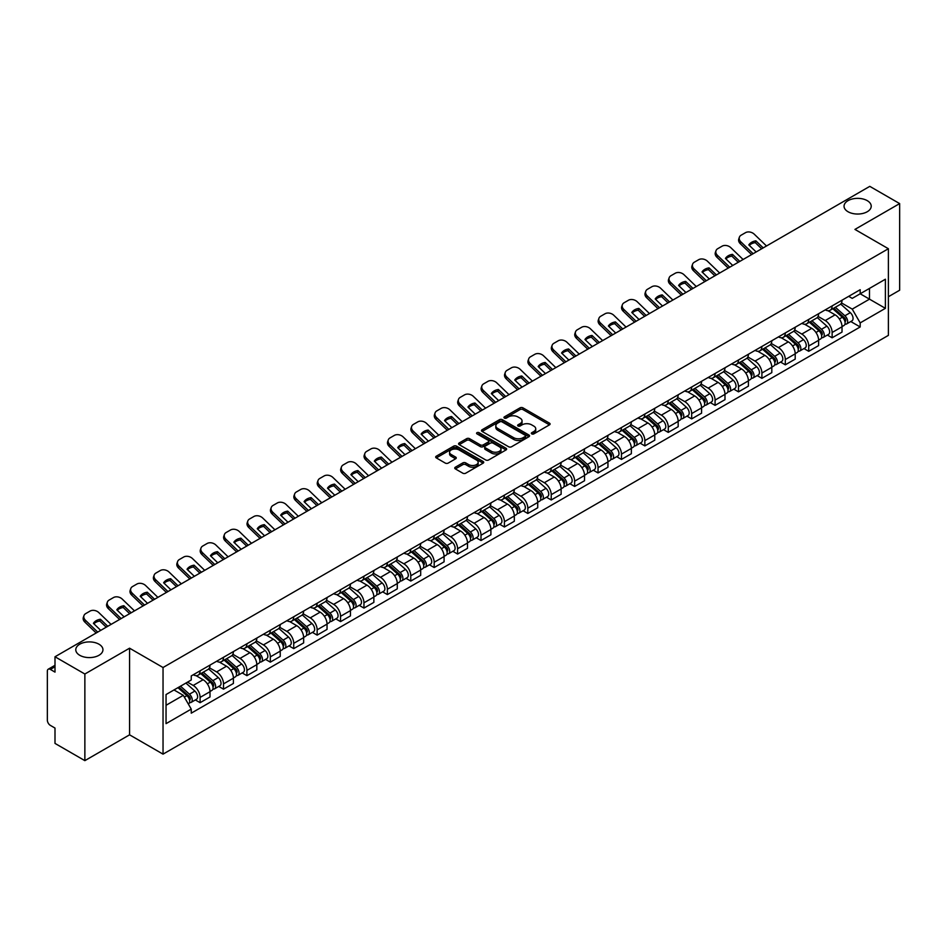 <?xml version="1.0" encoding="UTF-8"?>
<svg xmlns="http://www.w3.org/2000/svg" width="947" height="947" viewBox="0 0 947 947"><rect width="100%" height="100%" fill="white"/><g stroke="black" fill="none" stroke-linecap="round" stroke-linejoin="round"><path stroke-width="1.42" d="M531.764 433.892A1.456 0.84 0 0 0 533.824 433.892L549.473 424.86A2.083 1.207 0 0 0 550.089 424.007A2.083 1.207 0 0 0 549.473 423.155L522.957 407.849A2.083 1.207 0 0 0 520.021 407.849L504.372 416.881A1.456 0.84 0 0 0 503.946 417.473A1.456 0.84 0 0 0 504.372 418.077A1.456 0.84 0 0 0 506.432 418.077L508.456 416.905A6.665 3.847 0 0 1 517.879 416.905L520.092 418.183A6.665 3.847 0 0 1 522.046 420.906A6.665 3.847 0 0 1 520.092 423.617L518.068 424.789A1.456 0.84 0 0 0 517.642 425.392A1.456 0.84 0 0 0 518.068 425.984A1.456 0.84 0 0 0 520.128 425.984L522.152 424.812A6.665 3.847 0 0 1 531.575 424.812L533.788 426.091A6.665 3.847 0 0 1 535.742 428.813A6.665 3.847 0 0 1 533.788 431.536L531.764 432.696A1.456 0.84 0 0 0 531.338 433.3A1.456 0.84 0 0 0 531.764 433.892L531.764 432.696M98.973 644.209A13.578 7.836 0 0 0 84.165 642.504A13.578 7.836 0 0 0 75.784 649.749A13.578 7.836 0 0 0 79.761 655.3A13.578 7.836 0 0 0 94.558 656.993A13.578 7.836 0 0 0 102.951 649.749A13.578 7.836 0 0 0 98.973 644.209M867.239 200.646A13.578 7.836 0 0 0 852.442 198.953A13.578 7.836 0 0 0 844.049 206.197A13.578 7.836 0 0 0 848.027 211.737A13.578 7.836 0 0 0 862.835 213.442A13.578 7.836 0 0 0 871.216 206.197A13.578 7.836 0 0 0 867.239 200.646M455.353 467.202A2.083 1.207 0 0 0 454.749 468.055A2.083 1.207 0 0 0 455.353 468.907L462.799 473.192A2.083 1.207 0 0 0 465.746 473.192L483.124 463.166A2.083 1.207 0 0 0 483.728 462.314A2.083 1.207 0 0 0 483.124 461.461L456.608 446.155A2.083 1.207 0 0 0 453.66 446.155L436.283 456.194A2.083 1.207 0 0 0 435.679 457.046A2.083 1.207 0 0 0 436.283 457.886L445.268 463.083A2.083 1.207 0 0 0 448.215 463.083L455.649 458.786A2.083 1.207 0 0 0 456.265 457.934A2.083 1.207 0 0 0 455.649 457.081L451.198 454.513A5.575 3.22 0 0 1 449.565 452.24A5.575 3.22 0 0 1 453.009 449.269A5.575 3.22 0 0 1 459.082 449.967L476.53 460.041A5.575 3.22 0 0 1 478.164 462.314A5.575 3.22 0 0 1 474.719 465.285A5.575 3.22 0 0 1 468.647 464.586L465.746 462.905A2.083 1.207 0 0 0 462.799 462.905L455.353 467.202L455.353 468.907M163.038 667.517L129.573 648.198L84.863 674.015L54.997 656.768L869.784 186.358L899.65 203.593L854.94 229.411L888.393 248.73L163.038 667.517L163.038 754.143L888.393 335.368L888.393 248.73M508.598 446.747A2.083 1.207 0 0 0 511.546 446.747L528.923 436.721A2.083 1.207 0 0 0 529.539 435.869A2.083 1.207 0 0 0 528.923 435.016L502.419 419.71A2.083 1.207 0 0 0 499.471 419.71L482.094 429.749A2.083 1.207 0 0 0 481.478 430.601A2.083 1.207 0 0 0 482.094 431.441L508.598 446.747M477.596 434.211A1.456 0.84 0 0 1 479.075 434.413L479.075 432.684L506.029 448.239A2.083 1.207 0 0 1 506.633 449.091A2.083 1.207 0 0 1 506.029 449.943L488.64 459.97A2.083 1.207 0 0 1 485.704 459.97L459.188 444.664L459.188 442.971A2.083 1.207 0 0 0 458.573 443.823A2.083 1.207 0 0 0 459.188 444.664M459.188 442.971L466.622 438.674A2.083 1.207 0 0 1 469.57 438.674L480.318 444.877A2.083 1.207 0 0 0 483.266 444.877L488.202 442.036A2.083 1.207 0 0 0 488.818 441.184A2.083 1.207 0 0 0 488.202 440.331L477.004 433.868A1.456 0.84 0 0 1 476.578 433.276A1.456 0.84 0 0 1 477.477 432.495A1.456 0.84 0 0 1 479.075 432.684M84.863 674.015L84.863 760.642L54.997 743.407L54.997 728.065L50.357 725.378A4.25 2.45 -120 0 1 47.35 720.182L47.35 671.151A4.25 2.45 -120 0 1 48.226 669.209L54.997 665.303M888.393 296.731L899.65 290.232L899.65 203.593M84.863 760.642L129.573 734.825L163.038 754.143M54.997 656.768L54.997 672.11L50.357 669.422A4.25 2.45 -120 0 0 48.226 669.209M832.129 305.905A9.766 5.635 60 0 1 830.105 310.296L840.013 304.579A9.766 5.635 -120 0 0 842.025 300.187M818.066 316.416L825.228 320.548A9.766 5.635 60 0 1 832.129 332.504L842.025 326.786A9.766 5.635 -120 0 0 835.124 314.83L828.033 310.746M842.025 326.786L842.025 332.077L832.129 337.795L827.382 335.049M830.105 310.296A9.766 5.635 60 0 1 825.299 309.847M832.129 332.504L832.129 337.795M808.714 319.423A9.766 5.635 60 0 1 806.702 323.803L816.598 318.085A9.766 5.635 -120 0 0 818.622 313.706M803.967 348.567L808.714 351.301L818.622 345.584L818.622 340.304A9.766 5.635 -120 0 0 811.721 328.349L804.63 324.253M806.702 323.803A9.766 5.635 60 0 1 801.896 323.365M794.663 329.935L801.813 334.066A9.766 5.635 60 0 1 808.714 346.022L808.714 351.301M785.312 332.942A9.766 5.635 60 0 1 783.287 337.321L793.195 331.604A9.766 5.635 -120 0 0 795.208 327.224M780.565 362.074L785.312 364.82L795.208 359.102L795.208 353.823A9.766 5.635 -120 0 0 788.306 341.867L781.228 337.771M783.287 337.321A9.766 5.635 60 0 1 778.481 336.883M771.249 343.453L778.41 347.585A9.766 5.635 60 0 1 785.312 359.54L785.312 364.82M761.897 346.448A9.766 5.635 60 0 1 759.885 350.84L769.781 345.122A9.766 5.635 -120 0 0 771.805 340.731M757.15 375.592L761.897 378.338L771.805 372.621L771.805 367.329A9.766 5.635 -120 0 0 764.904 355.374L757.813 351.29M759.885 350.84A9.766 5.635 60 0 1 755.079 350.39M747.846 356.96L754.996 361.091A9.766 5.635 60 0 1 761.897 373.047L761.897 378.338M738.494 359.967A9.766 5.635 60 0 1 736.47 364.346L746.378 358.629A9.766 5.635 -120 0 0 748.402 354.249M733.747 389.11L738.494 391.845L748.402 386.127L748.402 380.848A9.766 5.635 -120 0 0 741.489 368.892L734.41 364.796M736.47 364.346A9.766 5.635 60 0 1 731.664 363.908M724.443 370.478L731.593 374.61A9.766 5.635 60 0 1 738.494 386.565L738.494 391.845M715.08 373.485A9.766 5.635 60 0 1 713.067 377.865L722.963 372.147A9.766 5.635 -120 0 0 724.988 367.767M710.333 402.617L715.08 405.363L724.988 399.646L724.988 394.366A9.766 5.635 -120 0 0 718.086 382.41L710.996 378.315M713.067 377.865A9.766 5.635 60 0 1 708.261 377.427M701.029 383.997L708.178 388.128A9.766 5.635 60 0 1 715.08 400.084L715.08 405.363M691.677 387.003A9.766 5.635 60 0 1 689.653 391.383L699.561 385.666A9.766 5.635 -120 0 0 701.585 381.286M686.93 416.135L691.677 418.882L701.585 413.164L701.585 407.873A9.766 5.635 -120 0 0 694.684 395.917L687.593 391.833M689.653 391.383A9.766 5.635 60 0 1 684.847 390.933M677.626 397.503L684.776 401.635A9.766 5.635 60 0 1 691.677 413.59L691.677 418.882M668.262 400.51A9.766 5.635 60 0 1 666.25 404.89L676.146 399.172A9.766 5.635 -120 0 0 678.17 394.792M663.516 429.654L668.274 432.388L678.17 426.671L678.17 421.391A9.766 5.635 -120 0 0 671.269 409.435L664.178 405.34M666.25 404.89A9.766 5.635 60 0 1 661.444 404.452M654.211 411.022L661.361 415.153A9.766 5.635 60 0 1 668.274 427.109L668.274 432.388M644.86 414.028A9.766 5.635 60 0 1 642.835 418.408L652.743 412.691A9.766 5.635 -120 0 0 654.768 408.311M640.113 443.172L644.86 445.907L654.768 440.189L654.768 434.91A9.766 5.635 -120 0 0 647.866 422.954L640.776 418.858M642.835 418.408A9.766 5.635 60 0 1 638.029 417.97M630.809 424.54L637.958 428.671A9.766 5.635 60 0 1 644.86 440.627L644.86 445.907M621.457 427.547A9.766 5.635 60 0 1 619.433 431.927L629.329 426.209A9.766 5.635 -120 0 0 631.353 421.829M616.698 456.679L621.457 459.425L631.353 453.708L631.353 448.416A9.766 5.635 -120 0 0 624.452 436.46L617.361 432.377M619.433 431.927A9.766 5.635 60 0 1 614.627 431.489M607.394 438.059L614.544 442.178A9.766 5.635 60 0 1 621.457 454.134L621.457 459.425M598.042 441.053A9.766 5.635 60 0 1 596.018 445.433L605.926 439.716A9.766 5.635 -120 0 0 607.95 435.336M593.296 470.197L598.042 472.932L607.95 467.214L607.95 461.935A9.766 5.635 -120 0 0 601.049 449.979L593.958 445.883M596.018 445.433A9.766 5.635 60 0 1 591.212 444.995M583.991 451.565L591.141 455.696A9.766 5.635 60 0 1 598.042 467.652L598.042 472.932M574.64 454.572A9.766 5.635 60 0 1 572.615 458.952L582.512 453.234A9.766 5.635 -120 0 0 584.536 448.854M569.893 483.716L574.64 486.45L584.536 480.733L584.536 475.453A9.766 5.635 -120 0 0 577.634 463.497L570.544 459.402M572.615 458.952A9.766 5.635 60 0 1 567.809 458.514M560.577 465.084L567.738 469.215A9.766 5.635 60 0 1 574.64 481.171L574.64 486.45M551.225 468.09A9.766 5.635 60 0 1 549.201 472.47L559.109 466.753A9.766 5.635 -120 0 0 561.133 462.373M546.478 497.222L551.225 499.969L561.133 494.251L561.133 488.96A9.766 5.635 -120 0 0 554.232 477.004L547.141 472.92M549.201 472.47A9.766 5.635 60 0 1 544.395 472.032M537.174 478.602L544.324 482.721A9.766 5.635 60 0 1 551.225 494.677L551.225 499.969M527.822 481.597A9.766 5.635 60 0 1 525.798 485.977L535.706 480.259A9.766 5.635 -120 0 0 537.718 475.879M523.075 510.741L527.822 513.475L537.718 507.758L537.718 502.478A9.766 5.635 -120 0 0 530.817 490.522L523.727 486.427M525.798 485.977A9.766 5.635 60 0 1 520.992 485.539M513.759 492.109L520.921 496.24A9.766 5.635 60 0 1 527.822 508.196L527.822 513.475M504.408 495.115A9.766 5.635 60 0 1 502.384 499.495L512.291 493.778A9.766 5.635 -120 0 0 514.316 489.398M499.661 524.259L504.408 526.994L514.316 521.276L514.316 515.997A9.766 5.635 -120 0 0 507.414 504.041L500.324 499.945M502.384 499.495A9.766 5.635 60 0 1 497.589 499.057M490.357 505.627L497.506 509.758A9.766 5.635 60 0 1 504.408 521.714L504.408 526.994M481.005 508.634A9.766 5.635 60 0 1 478.981 513.014L488.889 507.296A9.766 5.635 -120 0 0 490.901 502.916M476.258 537.766L481.005 540.512L490.901 534.795L490.901 529.503A9.766 5.635 -120 0 0 484 517.547L476.921 513.463M478.981 513.014A9.766 5.635 60 0 1 474.175 512.576M466.942 519.145L474.104 523.265A9.766 5.635 60 0 1 481.005 535.221L481.005 540.512M457.59 522.14A9.766 5.635 60 0 1 455.578 526.52L465.474 520.803A9.766 5.635 -120 0 0 467.498 516.423M452.844 551.284L457.59 554.031L467.498 548.313L467.498 543.022A9.766 5.635 -120 0 0 460.597 531.066L453.506 526.97M455.578 526.52A9.766 5.635 60 0 1 450.772 526.082M443.539 532.652L450.689 536.783A9.766 5.635 60 0 1 457.59 548.739L457.59 554.031M434.188 535.659A9.766 5.635 60 0 1 432.163 540.039L442.071 534.321A9.766 5.635 -120 0 0 444.084 529.941M429.441 564.803L434.188 567.537L444.084 561.82L444.084 556.54A9.766 5.635 -120 0 0 437.183 544.584L430.104 540.488M432.163 540.039A9.766 5.635 60 0 1 427.357 539.601M420.137 546.17L427.286 550.302A9.766 5.635 60 0 1 434.188 562.258L434.188 567.537M410.773 549.177A9.766 5.635 60 0 1 408.761 553.557L418.657 547.84A9.766 5.635 -120 0 0 420.681 543.46M406.026 578.309L410.773 581.056L420.681 575.338L420.681 570.047A9.766 5.635 -120 0 0 413.78 558.091L406.689 554.007M408.761 553.557A9.766 5.635 60 0 1 403.955 553.119M396.722 559.689L403.872 563.808A9.766 5.635 60 0 1 410.773 575.764L410.773 581.056M387.37 562.684A9.766 5.635 60 0 1 385.346 567.075L395.254 561.346A9.766 5.635 -120 0 0 397.278 556.966M382.624 591.828L387.37 594.574L397.278 588.856L397.278 583.565A9.766 5.635 -120 0 0 390.365 571.609L383.286 567.513M385.346 567.075A9.766 5.635 60 0 1 380.54 566.626M373.319 573.195L380.469 577.327A9.766 5.635 60 0 1 387.37 589.283L387.37 594.574M363.956 576.202A9.766 5.635 60 0 1 361.943 580.582L371.84 574.865A9.766 5.635 -120 0 0 373.864 570.485M359.209 605.346L363.956 608.081L373.864 602.363L373.864 597.083A9.766 5.635 -120 0 0 366.963 585.128L359.872 581.032M361.943 580.582A9.766 5.635 60 0 1 357.137 580.144M349.905 586.714L357.055 590.845A9.766 5.635 60 0 1 363.956 602.801L363.956 608.081M340.553 589.721A9.766 5.635 60 0 1 338.529 594.1L348.437 588.383A9.766 5.635 -120 0 0 350.461 584.003M335.806 618.853L340.553 621.599L350.461 615.881L350.461 610.59A9.766 5.635 -120 0 0 343.56 598.646L336.469 594.55M338.529 594.1A9.766 5.635 60 0 1 333.723 593.662M326.502 600.232L333.652 604.364A9.766 5.635 60 0 1 340.553 616.308L340.553 621.599M317.15 603.227A9.766 5.635 60 0 1 315.126 607.619L325.022 601.901A9.766 5.635 -120 0 0 327.046 597.51M312.392 632.371L317.15 635.117L327.046 629.4L327.046 624.109A9.766 5.635 -120 0 0 320.145 612.153L313.055 608.057M315.126 607.619A9.766 5.635 60 0 1 310.32 607.169M303.087 613.739L310.237 617.87A9.766 5.635 60 0 1 317.15 629.826L317.15 635.117M293.736 616.746A9.766 5.635 60 0 1 291.712 621.125L301.62 615.408A9.766 5.635 -120 0 0 303.644 611.028M288.989 645.89L293.736 648.624L303.644 642.906L303.644 637.627A9.766 5.635 -120 0 0 296.742 625.671L289.652 621.575M291.712 621.125A9.766 5.635 60 0 1 286.905 620.687M279.685 627.257L286.834 631.389A9.766 5.635 60 0 1 293.736 643.344L293.736 648.624M270.333 630.264A9.766 5.635 60 0 1 268.309 634.644L278.205 628.926A9.766 5.635 -120 0 0 280.229 624.547M265.574 659.396L270.333 662.142L280.229 656.425L280.229 651.145A9.766 5.635 -120 0 0 273.328 639.189L266.237 635.094M268.309 634.644A9.766 5.635 60 0 1 263.503 634.206M256.27 640.776L263.432 644.907A9.766 5.635 60 0 1 270.333 656.863L270.333 662.142M246.918 643.771A9.766 5.635 60 0 1 244.894 648.162L254.802 642.445A9.766 5.635 -120 0 0 256.826 638.053M242.172 672.915L246.918 675.661L256.826 669.943L256.826 664.652A9.766 5.635 -120 0 0 249.925 652.696L242.834 648.612M244.894 648.162A9.766 5.635 60 0 1 240.088 647.712M232.867 654.282L240.017 658.414A9.766 5.635 60 0 1 246.918 670.369L246.918 675.661M223.516 657.289A9.766 5.635 60 0 1 221.491 661.669L231.399 655.951A9.766 5.635 -120 0 0 233.412 651.572M218.769 686.433L223.516 689.167L233.412 683.45L233.412 678.17A9.766 5.635 -120 0 0 226.511 666.215L219.42 662.119M221.491 661.669A9.766 5.635 60 0 1 216.685 661.231M209.453 667.801L216.614 671.932A9.766 5.635 60 0 1 223.516 683.888L223.516 689.167M200.101 670.807A9.766 5.635 60 0 1 198.077 675.187L207.985 669.47A9.766 5.635 -120 0 0 210.009 665.09M195.354 699.94L200.101 702.686L210.009 696.968L210.009 691.689A9.766 5.635 -120 0 0 203.108 679.733L196.017 675.637M198.077 675.187A9.766 5.635 60 0 1 193.271 674.749M187.494 682.148L193.2 685.45A9.766 5.635 60 0 1 200.101 697.406L200.101 702.686M848.701 296.34L852.229 298.376L885.398 279.223L869.488 288.409L869.488 299.157L852.229 309.113L841.481 302.91M166.045 705.29L183.304 695.323L191.247 709.102L166.045 723.65L166.045 694.542L191.247 679.993L191.247 675.921L860.184 289.711L860.184 293.783L885.398 308.331L860.184 322.891L852.229 309.113M885.398 279.223L885.398 308.331M191.247 709.102L191.247 713.174L860.184 326.964L860.184 322.891M129.573 648.198L129.573 734.825M183.304 695.323L173.999 689.949M850.785 321.53L860.184 326.964M532.344 434.093L533.788 433.264A6.665 3.847 0 0 0 535.742 430.542L535.742 428.813M522.046 420.906L522.046 422.634A6.665 3.847 0 0 1 520.092 425.357L518.648 426.186M549.449 424.872L522.957 409.578A2.083 1.207 0 0 0 520.021 409.578L504.952 418.278M528.923 435.016L528.923 436.721L502.419 421.439A2.083 1.207 0 0 0 499.471 421.439L482.118 431.465M525.242 436.46A1.456 0.84 0 0 0 525.668 435.869A1.456 0.84 0 0 0 525.242 435.277L501.969 421.841A1.456 0.84 0 0 0 499.909 421.841L497.779 423.072A6.665 3.847 0 0 0 495.826 425.795A6.665 3.847 0 0 0 497.779 428.518L513.688 437.692A6.665 3.847 0 0 0 523.111 437.692L525.242 436.46L525.242 438.201A1.456 0.84 0 0 0 525.668 437.597L525.668 435.869M495.826 425.795L495.826 427.523A6.665 3.847 0 0 0 497.779 430.246L497.779 428.518M525.242 438.201L523.111 439.432A6.665 3.847 0 0 1 513.688 439.432L497.779 430.246M459.212 444.688L466.622 440.402L466.622 438.674M488.818 441.184L488.818 442.912A2.083 1.207 0 0 1 488.202 443.764L483.266 446.617A2.083 1.207 0 0 1 480.318 446.617L469.57 440.402A2.083 1.207 0 0 0 466.622 440.402M479.075 434.413L505.994 449.955M491.481 451.328A5.575 3.22 0 0 0 497.554 452.015A5.575 3.22 0 0 0 500.987 449.044A5.575 3.22 0 0 0 499.365 446.771L493.209 443.22A2.083 1.207 0 0 0 490.262 443.22L485.326 446.073A2.083 1.207 0 0 0 484.722 446.925A2.083 1.207 0 0 0 485.326 447.777L491.481 451.328L491.481 453.057A5.575 3.22 0 0 0 497.554 453.755A5.575 3.22 0 0 0 500.987 450.784L500.987 449.044M484.722 446.925L484.722 448.653A2.083 1.207 0 0 0 485.326 449.505L485.326 447.777M491.481 453.057L485.326 449.505M478.164 462.314L478.164 464.042A5.575 3.22 0 0 1 474.719 467.013A5.575 3.22 0 0 1 468.647 466.326L465.746 464.646A2.083 1.207 0 0 0 462.799 464.646L455.389 468.919M449.565 452.24L449.565 453.968A5.575 3.22 0 0 0 451.198 456.241L451.198 454.513M455.625 458.798L451.198 456.241M483.088 463.178L456.608 447.884A2.083 1.207 0 0 0 453.66 447.884L436.307 457.91M832.804 308.734L842.345 317.245A5.303 3.066 60 0 1 844.002 325.448L842.025 326.597M833.052 308.959L837.55 311.551M833.762 308.177L844.381 317.647A2.545 1.468 60 0 1 845.174 321.589A2.545 1.468 60 0 1 844.949 321.684M835.349 307.266L844.89 315.777A5.303 3.066 60 0 1 846.559 323.981A5.303 3.066 60 0 1 844.961 324.146M840.676 304.07L850.299 312.652A5.303 3.066 60 0 1 851.957 320.855L846.559 323.981M756.156 251.961L748.828 244.918A13.151 9.612 -160.8 0 1 755.884 240.846L755.268 242.621L761.66 248.777M763.211 247.889L755.884 240.846M749.302 245.368A13.151 9.612 -160.8 0 1 755.268 242.621M751.61 254.589L740.282 243.675A6.369 4.652 -160.8 0 1 738.778 238.987L739.394 237.212A6.369 4.652 19.2 0 0 740.909 241.899L740.282 243.675M766.502 245.983L754.262 234.193A6.369 4.652 19.2 0 0 745.49 232.678L741.134 235.187A6.369 4.652 19.2 0 0 739.394 237.212M753.149 253.701L740.909 241.899M809.389 322.252L818.93 330.763A5.303 3.066 60 0 1 820.599 338.967L818.622 340.103M809.649 322.477L814.136 325.07M810.36 321.696L820.966 331.166A2.545 1.468 60 0 1 821.771 335.096A2.545 1.468 60 0 1 821.534 335.191M811.946 320.773L821.487 329.284A5.303 3.066 60 0 1 823.144 337.487A5.303 3.066 60 0 1 821.546 337.665M817.261 317.588L826.885 326.17A5.303 3.066 60 0 1 828.554 334.374L823.144 337.487M785.986 335.759L795.527 344.27A5.303 3.066 60 0 1 797.196 352.473L795.208 353.622M786.235 335.984L790.733 338.576M786.945 335.202L797.563 344.684A2.545 1.468 60 0 1 798.357 348.614A2.545 1.468 60 0 1 798.132 348.709M788.543 334.291L798.072 342.802A5.303 3.066 60 0 1 799.742 351.006A5.303 3.066 60 0 1 798.143 351.171M793.858 331.095L803.482 339.677A5.303 3.066 60 0 1 805.139 347.892L799.742 351.006M732.741 265.48L725.426 258.424A13.151 9.612 -160.8 0 1 732.481 254.352L731.865 256.14L738.258 262.295M739.796 261.408L732.481 254.352M725.887 258.874A13.151 9.612 -160.8 0 1 731.865 256.14M728.207 268.096L716.879 257.193A6.369 4.652 -160.8 0 1 715.364 252.506L715.991 250.718A6.369 4.652 19.2 0 0 717.495 255.418L716.879 257.193M743.099 259.502L730.847 247.7A6.369 4.652 19.2 0 0 722.076 246.184L717.731 248.694A6.369 4.652 19.2 0 0 715.991 250.718M729.746 267.208L717.495 255.418M709.339 278.998L702.023 271.943A13.151 9.612 -160.8 0 1 709.066 267.871L708.451 269.646L714.843 275.814M716.394 274.926L709.066 267.871M702.485 272.393A13.151 9.612 -160.8 0 1 708.451 269.646M704.793 281.614L693.464 270.7A6.369 4.652 -160.8 0 1 691.961 266.012L692.577 264.237A6.369 4.652 19.2 0 0 694.092 268.924L693.464 270.7M719.684 273.02L707.445 261.218A6.369 4.652 19.2 0 0 698.673 259.703L694.317 262.212A6.369 4.652 19.2 0 0 692.577 264.237M706.332 280.726L694.092 268.924M762.584 349.277L772.113 357.788A5.303 3.066 60 0 1 773.782 365.992L771.805 367.14M762.832 349.502L767.319 352.095M763.542 348.721L774.149 358.191A2.545 1.468 60 0 1 774.954 362.133A2.545 1.468 60 0 1 774.717 362.228M765.129 347.809L774.67 356.321A5.303 3.066 60 0 1 776.339 364.524A5.303 3.066 60 0 1 774.729 364.69M770.444 344.613L780.068 353.195A5.303 3.066 60 0 1 781.737 361.399L776.339 364.524M739.169 362.796L748.71 371.307A5.303 3.066 60 0 1 750.379 379.51L748.39 380.647M739.418 363.021L743.916 365.613M740.128 362.239L750.746 371.709A2.545 1.468 60 0 1 751.551 375.651A2.545 1.468 60 0 1 751.314 375.734M741.726 361.316L751.255 369.827A5.303 3.066 60 0 1 752.924 378.031A5.303 3.066 60 0 1 751.326 378.208M747.041 358.132L756.665 366.714A5.303 3.066 60 0 1 758.322 374.917L752.924 378.031M715.766 376.302L725.295 384.813A5.303 3.066 60 0 1 726.965 393.017L724.988 394.165M716.015 376.527L720.501 379.12M716.725 375.746L727.343 385.228A2.545 1.468 60 0 1 728.136 389.158A2.545 1.468 60 0 1 727.9 389.253M718.311 374.834L727.852 383.346A5.303 3.066 60 0 1 729.521 391.549A5.303 3.066 60 0 1 727.912 391.715M723.626 371.638L733.25 380.232A5.303 3.066 60 0 1 734.919 388.436L729.521 391.549M685.924 292.505L678.608 285.461A13.151 9.612 -160.8 0 1 685.664 281.389L685.048 283.165L691.44 289.332M692.979 288.433L685.664 281.389M679.082 285.911A13.151 9.612 -160.8 0 1 685.048 283.165M681.39 295.133L670.062 284.218A6.369 4.652 -160.8 0 1 668.546 279.531L669.174 277.755A6.369 4.652 19.2 0 0 670.677 282.443L670.062 284.218M696.282 286.527L684.03 274.737A6.369 4.652 19.2 0 0 675.27 273.221L670.914 275.731A6.369 4.652 19.2 0 0 669.174 277.755M682.929 294.245L670.677 282.443M662.521 306.023L655.206 298.968A13.151 9.612 -160.8 0 1 662.249 294.896L661.633 296.683L668.026 302.839M669.576 301.951L662.249 294.896M655.667 299.418A13.151 9.612 -160.8 0 1 661.633 296.683M657.976 308.651L646.659 297.737A6.369 4.652 -160.8 0 1 645.144 293.049L645.759 291.262A6.369 4.652 19.2 0 0 647.274 295.961L646.659 297.737M672.879 300.045L660.627 288.243A6.369 4.652 19.2 0 0 651.856 286.728L647.499 289.249A6.369 4.652 19.2 0 0 645.759 291.262M659.514 307.751L647.274 295.961M639.107 319.541L631.791 312.486A13.151 9.612 -160.8 0 1 638.846 308.414L638.231 310.19L644.623 316.357M646.162 315.469L638.846 308.414M632.265 312.936A13.151 9.612 -160.8 0 1 638.231 310.19M634.573 322.158L623.244 311.255A6.369 4.652 -160.8 0 1 621.729 306.556L622.357 304.78A6.369 4.652 19.2 0 0 623.86 309.468L623.244 311.255M649.464 313.564L637.224 301.762A6.369 4.652 19.2 0 0 628.453 300.246L624.097 302.756A6.369 4.652 19.2 0 0 622.357 304.78M636.112 321.27L623.86 309.468M615.704 333.048L608.388 326.005A13.151 9.612 -160.8 0 1 615.432 321.933L614.816 323.708L621.22 329.876M622.759 328.976L615.432 321.933M608.85 326.455A13.151 9.612 -160.8 0 1 614.816 323.708M611.158 335.676L599.842 324.762A6.369 4.652 -160.8 0 1 598.326 320.074L598.942 318.299A6.369 4.652 19.2 0 0 600.457 322.986L599.842 324.762M626.062 327.07L613.81 315.28A6.369 4.652 19.2 0 0 605.038 313.765L600.694 316.274A6.369 4.652 19.2 0 0 598.942 318.299M612.697 334.788L600.457 322.986M592.301 346.566L584.974 339.511A13.151 9.612 -160.8 0 1 592.029 335.439L591.413 337.227L597.806 343.382M599.344 342.494L592.029 335.439M585.447 339.961A13.151 9.612 -160.8 0 1 591.413 337.227M587.756 349.194L576.427 338.28A6.369 4.652 -160.8 0 1 574.912 333.593L575.539 331.805A6.369 4.652 19.2 0 0 577.043 336.505L576.427 338.28M602.647 340.589L590.407 328.787A6.369 4.652 19.2 0 0 581.636 327.271L577.279 329.793A6.369 4.652 19.2 0 0 575.539 331.805M589.294 348.295L577.043 336.505M568.887 360.085L561.571 353.03A13.151 9.612 -160.8 0 1 568.626 348.958L567.999 350.733L574.403 356.901M575.942 356.013L568.626 348.958M562.033 353.48A13.151 9.612 -160.8 0 1 567.999 350.733M564.341 362.701L553.024 351.799A6.369 4.652 -160.8 0 1 551.509 347.099L552.125 345.324A6.369 4.652 19.2 0 0 553.64 350.011L553.024 351.799M579.244 354.107L566.993 342.305A6.369 4.652 19.2 0 0 558.221 340.79L553.877 343.299A6.369 4.652 19.2 0 0 552.125 345.324M565.892 361.813L553.64 350.011M545.484 373.592L538.156 366.548A13.151 9.612 -160.8 0 1 545.212 362.476L544.596 364.252L550.988 370.419M552.527 369.519L545.212 362.476M538.63 366.998A13.151 9.612 -160.8 0 1 544.596 364.252M540.938 376.219L529.61 365.305A6.369 4.652 -160.8 0 1 528.106 360.618L528.722 358.842A6.369 4.652 19.2 0 0 530.225 363.53L529.61 365.305M555.83 367.614L543.59 355.823A6.369 4.652 19.2 0 0 534.818 354.308L530.462 356.818A6.369 4.652 19.2 0 0 528.722 358.842M542.477 375.332L530.225 363.53M522.069 387.11L514.754 380.055A13.151 9.612 -160.8 0 1 521.809 375.983L521.181 377.77L527.586 383.926M529.124 383.038L521.809 375.983M515.215 380.505A13.151 9.612 -160.8 0 1 521.181 377.77M517.524 389.738L506.207 378.824A6.369 4.652 -160.8 0 1 504.692 374.136L505.307 372.349A6.369 4.652 19.2 0 0 506.823 377.048L506.207 378.824M532.427 381.132L520.175 369.33A6.369 4.652 19.2 0 0 511.404 367.815L507.059 370.336A6.369 4.652 19.2 0 0 505.307 372.349M519.074 388.838L506.823 377.048M498.667 400.628L491.339 393.573A13.151 9.612 -160.8 0 1 498.394 389.501L497.779 391.277L504.171 397.444M505.71 396.556L498.394 389.501M491.813 394.023A13.151 9.612 -160.8 0 1 497.779 391.277M494.121 403.244L482.792 392.342A6.369 4.652 -160.8 0 1 481.289 387.643L481.905 385.867A6.369 4.652 19.2 0 0 483.42 390.555L482.792 392.342M509.013 394.65L496.773 382.848A6.369 4.652 19.2 0 0 488.001 381.333L483.645 383.843A6.369 4.652 19.2 0 0 481.905 385.867M495.66 402.357L483.42 390.555M475.252 414.135L467.936 407.092A13.151 9.612 -160.8 0 1 474.992 403.02L474.364 404.795L480.768 410.962M482.307 410.063L474.992 403.02M468.398 407.541A13.151 9.612 -160.8 0 1 474.364 404.795M470.706 416.763L459.39 405.849A6.369 4.652 -160.8 0 1 457.875 401.161L458.49 399.385A6.369 4.652 19.2 0 0 460.005 404.073L459.39 405.849M485.61 408.157L473.358 396.367A6.369 4.652 19.2 0 0 464.586 394.852L460.242 397.361A6.369 4.652 19.2 0 0 458.49 399.385M472.257 415.875L460.005 404.073M451.849 427.653L444.522 420.598A13.151 9.612 -160.8 0 1 451.577 416.526L450.961 418.314L457.354 424.469M458.904 423.581L451.577 416.526M444.995 421.048A13.151 9.612 -160.8 0 1 450.961 418.314M447.304 430.281L435.975 419.367A6.369 4.652 -160.8 0 1 434.472 414.679L435.087 412.892A6.369 4.652 19.2 0 0 436.603 417.591L435.975 419.367M462.195 421.675L449.955 409.873A6.369 4.652 19.2 0 0 441.184 408.358L436.827 410.88A6.369 4.652 19.2 0 0 435.087 412.892M448.842 429.382L436.603 417.591M428.435 441.172L421.119 434.117A13.151 9.612 -160.8 0 1 428.174 430.045L427.547 431.82L433.951 437.988M435.49 437.1L428.174 430.045M421.581 434.566A13.151 9.612 -160.8 0 1 427.547 431.82M423.901 443.788L412.572 432.886A6.369 4.652 -160.8 0 1 411.057 428.186L411.673 426.41A6.369 4.652 19.2 0 0 413.188 431.098L412.572 432.886M438.792 435.194L426.541 423.392A6.369 4.652 19.2 0 0 417.769 421.877L413.425 424.386A6.369 4.652 19.2 0 0 411.673 426.41M425.44 442.9L413.188 431.098M405.032 454.678L397.704 447.635A13.151 9.612 -160.8 0 1 404.76 443.563L404.144 445.339L410.536 451.506M412.087 450.606L404.76 443.563M398.178 448.085A13.151 9.612 -160.8 0 1 404.144 445.339M400.486 457.306L389.158 446.392A6.369 4.652 -160.8 0 1 387.654 441.704L388.27 439.929A6.369 4.652 19.2 0 0 389.785 444.617L389.158 446.392M415.378 448.7L403.138 436.91A6.369 4.652 19.2 0 0 394.366 435.395L390.01 437.905A6.369 4.652 19.2 0 0 388.27 439.929M402.025 456.418L389.785 444.617M381.617 468.197L374.302 461.142A13.151 9.612 -160.8 0 1 381.357 457.07L380.741 458.857L387.134 465.013M388.672 464.125L381.357 457.07M374.775 461.591A13.151 9.612 -160.8 0 1 380.741 458.857M377.084 470.825L365.755 459.911A6.369 4.652 -160.8 0 1 364.24 455.223L364.867 453.447A6.369 4.652 19.2 0 0 366.371 458.135L365.755 459.911M391.975 462.219L379.723 450.417A6.369 4.652 19.2 0 0 370.952 448.902L366.607 451.423A6.369 4.652 19.2 0 0 364.867 453.447M378.622 469.925L366.371 458.135M358.215 481.715L350.899 474.66A13.151 9.612 -160.8 0 1 357.942 470.588L357.327 472.364L363.719 478.531M365.27 477.643L357.942 470.588M351.361 475.11A13.151 9.612 -160.8 0 1 357.327 472.364M353.669 484.331L342.352 473.429A6.369 4.652 -160.8 0 1 340.837 468.729L341.453 466.954A6.369 4.652 19.2 0 0 342.968 471.642L342.352 473.429M368.572 475.737L356.321 463.935A6.369 4.652 19.2 0 0 347.549 462.42L343.193 464.93A6.369 4.652 19.2 0 0 341.453 466.954M355.208 483.444L342.968 471.642M334.8 495.222L327.484 488.178A13.151 9.612 -160.8 0 1 334.54 484.106L333.924 485.882L340.316 492.049M341.855 491.162L334.54 484.106M327.958 488.628A13.151 9.612 -160.8 0 1 333.924 485.882M330.266 497.85L318.938 486.936A6.369 4.652 -160.8 0 1 317.423 482.248L318.05 480.472A6.369 4.652 19.2 0 0 319.553 485.16L318.938 486.936M345.158 489.256L332.906 477.454A6.369 4.652 19.2 0 0 324.146 475.939L319.79 478.448A6.369 4.652 19.2 0 0 318.05 480.472M331.805 496.962L319.553 485.16M311.397 508.74L304.082 501.685A13.151 9.612 -160.8 0 1 311.125 497.613L310.509 499.4L316.902 505.556M318.452 504.668L311.125 497.613M304.543 502.135A13.151 9.612 -160.8 0 1 310.509 499.4M306.852 511.368L295.535 500.454A6.369 4.652 -160.8 0 1 294.02 495.766L294.635 493.991A6.369 4.652 19.2 0 0 296.151 498.678L295.535 500.454M321.755 502.762L309.503 490.96A6.369 4.652 19.2 0 0 300.732 489.445L296.375 491.967A6.369 4.652 19.2 0 0 294.635 493.991M308.391 510.48L296.151 498.678M287.983 522.259L280.667 515.204A13.151 9.612 -160.8 0 1 287.722 511.131L287.107 512.907L293.499 519.074M295.038 518.187L287.722 511.131M281.141 515.653A13.151 9.612 -160.8 0 1 287.107 512.907M283.449 524.875L272.12 513.972A6.369 4.652 -160.8 0 1 270.605 509.285L271.233 507.497A6.369 4.652 19.2 0 0 272.736 512.185L272.12 513.972M298.341 516.281L286.101 504.479A6.369 4.652 19.2 0 0 277.329 502.964L272.973 505.473A6.369 4.652 19.2 0 0 271.233 507.497M284.988 523.987L272.736 512.185M264.58 535.777L257.264 528.722A13.151 9.612 -160.8 0 1 264.308 524.65L263.692 526.425L270.096 532.593M271.635 531.705L264.308 524.65M257.726 529.172A13.151 9.612 -160.8 0 1 263.692 526.425M260.034 538.393L248.718 527.479A6.369 4.652 -160.8 0 1 247.203 522.791L247.818 521.016A6.369 4.652 19.2 0 0 249.333 525.703L248.718 527.479M274.938 529.799L262.686 517.997A6.369 4.652 19.2 0 0 253.914 516.482L249.57 518.992A6.369 4.652 19.2 0 0 247.818 521.016M261.573 537.505L249.333 525.703M692.352 389.821L701.893 398.332A5.303 3.066 60 0 1 703.562 406.535L701.573 407.683M692.612 390.046L697.099 392.638M693.311 389.264L703.929 398.734A2.545 1.468 60 0 1 704.734 402.676A2.545 1.468 60 0 1 704.497 402.771M694.909 388.353L704.438 396.864A5.303 3.066 60 0 1 706.107 405.067A5.303 3.066 60 0 1 704.509 405.233M700.224 385.157L709.848 393.739A5.303 3.066 60 0 1 711.505 401.942L706.107 405.067M668.949 403.339L678.478 411.85A5.303 3.066 60 0 1 680.147 420.054L678.17 421.19M669.198 403.564L673.684 406.156M669.908 402.783L680.526 412.253A2.545 1.468 60 0 1 681.319 416.195A2.545 1.468 60 0 1 681.094 416.278M671.494 401.859L681.035 410.371A5.303 3.066 60 0 1 682.704 418.574A5.303 3.066 60 0 1 681.094 418.752M676.809 398.675L686.433 407.257A5.303 3.066 60 0 1 688.102 415.461L682.704 418.574M645.534 416.846L655.075 425.357A5.303 3.066 60 0 1 656.745 433.56L654.756 434.709M645.795 417.071L650.281 419.663M646.505 416.289L657.111 425.771A2.545 1.468 60 0 1 657.916 429.701A2.545 1.468 60 0 1 657.68 429.796M648.091 415.378L657.632 423.889A5.303 3.066 60 0 1 659.29 432.092A5.303 3.066 60 0 1 657.692 432.258M653.406 412.182L663.03 420.776A5.303 3.066 60 0 1 664.699 428.979L659.29 432.092M622.132 430.364L631.673 438.875A5.303 3.066 60 0 1 633.33 447.079L631.353 448.227M622.38 430.589L626.867 433.181M623.09 429.808L633.709 439.278A2.545 1.468 60 0 1 634.502 443.22A2.545 1.468 60 0 1 634.277 443.314M624.677 428.896L634.218 437.407A5.303 3.066 60 0 1 635.887 445.611A5.303 3.066 60 0 1 634.277 445.777M630.004 425.7L639.616 434.282A5.303 3.066 60 0 1 641.285 442.486L635.887 445.611M598.717 443.883L608.258 452.394A5.303 3.066 60 0 1 609.927 460.597L607.95 461.734M598.978 444.107L603.464 446.7M599.688 443.326L610.294 452.796A2.545 1.468 60 0 1 611.099 456.738A2.545 1.468 60 0 1 610.862 456.821M601.274 442.403L610.815 450.914A5.303 3.066 60 0 1 612.472 459.117A5.303 3.066 60 0 1 610.874 459.295M606.589 439.219L616.213 447.801A5.303 3.066 60 0 1 617.882 456.004L612.472 459.117M575.314 457.389L584.855 465.9A5.303 3.066 60 0 1 586.513 474.104L584.536 475.252M575.563 457.626L580.049 460.206M576.273 456.845L586.891 466.315A2.545 1.468 60 0 1 587.685 470.245A2.545 1.468 60 0 1 587.46 470.339M577.859 455.921L587.4 464.432A5.303 3.066 60 0 1 589.07 472.636A5.303 3.066 60 0 1 587.46 472.802M583.186 452.725L592.798 461.319A5.303 3.066 60 0 1 594.467 469.523L589.07 472.636M551.9 470.908L561.441 479.419A5.303 3.066 60 0 1 563.11 487.622L561.133 488.77M552.16 471.133L556.647 473.725M552.87 470.351L563.477 479.821A2.545 1.468 60 0 1 564.282 483.763A2.545 1.468 60 0 1 564.045 483.858M554.457 469.44L563.998 477.951A5.303 3.066 60 0 1 565.655 486.154A5.303 3.066 60 0 1 564.057 486.32M559.772 466.244L569.396 474.826A5.303 3.066 60 0 1 571.065 483.029L565.655 486.154M528.497 484.426L538.038 492.937A5.303 3.066 60 0 1 539.695 501.141L537.718 502.277M528.746 484.651L533.244 487.243M529.456 483.87L540.074 493.34A2.545 1.468 60 0 1 540.867 497.282A2.545 1.468 60 0 1 540.642 497.364M531.042 482.946L540.583 491.457A5.303 3.066 60 0 1 542.252 499.661A5.303 3.066 60 0 1 540.654 499.838M536.369 479.762L545.993 488.344A5.303 3.066 60 0 1 547.65 496.548L542.252 499.661M505.082 497.944L514.623 506.456A5.303 3.066 60 0 1 516.293 514.659L514.316 515.795M505.343 498.169L509.829 500.762M506.053 497.388L516.66 506.858A2.545 1.468 60 0 1 517.464 510.788A2.545 1.468 60 0 1 517.228 510.883M507.639 496.465L517.18 504.976A5.303 3.066 60 0 1 518.838 513.179A5.303 3.066 60 0 1 517.24 513.357M512.954 493.269L522.578 501.863A5.303 3.066 60 0 1 524.247 510.066L518.838 513.179M481.68 511.451L491.221 519.962A5.303 3.066 60 0 1 492.878 528.166L490.901 529.314M481.928 511.676L486.427 514.268M482.639 510.895L493.257 520.365A2.545 1.468 60 0 1 494.05 524.307A2.545 1.468 60 0 1 493.825 524.401M484.225 509.983L493.766 518.494A5.303 3.066 60 0 1 495.435 526.698A5.303 3.066 60 0 1 493.837 526.863M489.552 506.787L499.176 515.369A5.303 3.066 60 0 1 500.833 523.573L495.435 526.698M458.277 524.969L467.806 533.481A5.303 3.066 60 0 1 469.475 541.684L467.498 542.82M458.526 525.194L463.012 527.787M459.236 524.413L469.842 533.883A2.545 1.468 60 0 1 470.647 537.825A2.545 1.468 60 0 1 470.41 537.908M460.822 523.49L470.363 532.001A5.303 3.066 60 0 1 472.02 540.204A5.303 3.066 60 0 1 470.422 540.382M466.137 520.305L475.761 528.888A5.303 3.066 60 0 1 477.43 537.091L472.02 540.204M434.862 538.488L444.403 546.999A5.303 3.066 60 0 1 446.073 555.202L444.084 556.339M435.111 538.713L439.609 541.305M435.821 537.932L446.439 547.402A2.545 1.468 60 0 1 447.244 551.332A2.545 1.468 60 0 1 447.008 551.426M437.419 537.008L446.948 545.519A5.303 3.066 60 0 1 448.618 553.723A5.303 3.066 60 0 1 447.02 553.9M442.734 533.812L452.358 542.406A5.303 3.066 60 0 1 454.015 550.609L448.618 553.723M411.46 551.994L420.989 560.506A5.303 3.066 60 0 1 422.658 568.709L420.681 569.857M411.708 552.219L416.195 554.812M412.418 551.438L423.037 560.908A2.545 1.468 60 0 1 423.83 564.85A2.545 1.468 60 0 1 423.593 564.945M414.005 550.527L423.546 559.038A5.303 3.066 60 0 1 425.215 567.241A5.303 3.066 60 0 1 423.605 567.407M419.32 547.33L428.944 555.913A5.303 3.066 60 0 1 430.613 564.116L425.215 567.241M388.045 565.513L397.586 574.024A5.303 3.066 60 0 1 399.255 582.227L397.267 583.364M388.294 565.738L392.792 568.33M389.004 564.957L399.622 574.427A2.545 1.468 60 0 1 400.427 578.368A2.545 1.468 60 0 1 400.19 578.451M390.602 564.033L400.131 572.556A5.303 3.066 60 0 1 401.8 580.76A5.303 3.066 60 0 1 400.202 580.925M395.917 560.849L405.541 569.431A5.303 3.066 60 0 1 407.198 577.634L401.8 580.76M364.642 579.031L374.172 587.542A5.303 3.066 60 0 1 375.841 595.746L373.864 596.882M364.891 579.256L369.377 581.849M365.601 578.475L376.219 587.945A2.545 1.468 60 0 1 377.013 591.875A2.545 1.468 60 0 1 376.776 591.97M367.187 577.552L376.728 586.063A5.303 3.066 60 0 1 378.398 594.266A5.303 3.066 60 0 1 376.788 594.444M372.502 574.356L382.126 582.95A5.303 3.066 60 0 1 383.795 591.153L378.398 594.266M341.228 592.538L350.769 601.049A5.303 3.066 60 0 1 352.438 609.252L350.449 610.401M341.488 592.763L345.975 595.355M342.187 591.982L352.805 601.452A2.545 1.468 60 0 1 353.61 605.393A2.545 1.468 60 0 1 353.373 605.488M343.785 591.07L353.314 599.581A5.303 3.066 60 0 1 354.983 607.785A5.303 3.066 60 0 1 353.385 607.95M349.1 587.874L358.724 596.456A5.303 3.066 60 0 1 360.393 604.66L354.983 607.785M317.825 606.056L327.366 614.567A5.303 3.066 60 0 1 329.023 622.771L327.046 623.919M318.074 606.281L322.56 608.874M318.784 605.5L329.402 614.97A2.545 1.468 60 0 1 330.195 618.912A2.545 1.468 60 0 1 329.97 619.007M320.37 604.588L329.911 613.1A5.303 3.066 60 0 1 331.58 621.303A5.303 3.066 60 0 1 329.97 621.469M325.697 601.392L335.309 609.975A5.303 3.066 60 0 1 336.978 618.178L331.58 621.303M294.41 619.575L303.951 628.086A5.303 3.066 60 0 1 305.621 636.289L303.644 637.426M294.671 619.8L299.157 622.392M295.381 619.018L305.988 628.488A2.545 1.468 60 0 1 306.792 632.418A2.545 1.468 60 0 1 306.556 632.513M296.967 618.095L306.508 626.606A5.303 3.066 60 0 1 308.166 634.81A5.303 3.066 60 0 1 306.568 634.987M302.282 614.899L311.906 623.493A5.303 3.066 60 0 1 313.575 631.696L308.166 634.81M271.008 633.081L280.549 641.593A5.303 3.066 60 0 1 282.206 649.796L280.229 650.944M271.256 633.306L275.743 635.899M271.967 632.525L282.585 641.995A2.545 1.468 60 0 1 283.378 645.937A2.545 1.468 60 0 1 283.153 646.032M273.553 631.613L283.094 640.125A5.303 3.066 60 0 1 284.763 648.328A5.303 3.066 60 0 1 283.153 648.494M278.88 628.417L288.492 637A5.303 3.066 60 0 1 290.161 645.203L284.763 648.328M247.593 646.6L257.134 655.111A5.303 3.066 60 0 1 258.803 663.314L256.826 664.463M247.854 646.825L252.34 649.417M248.564 646.043L259.17 655.513A2.545 1.468 60 0 1 259.975 659.455A2.545 1.468 60 0 1 259.738 659.55M250.15 645.132L259.691 653.643A5.303 3.066 60 0 1 261.348 661.846A5.303 3.066 60 0 1 259.75 662.012M255.465 641.936L265.089 650.518A5.303 3.066 60 0 1 266.758 658.721L261.348 661.846M241.177 549.284L233.85 542.229A13.151 9.612 -160.8 0 1 240.905 538.168L240.289 539.944L246.682 546.099M248.221 545.212L240.905 538.168M234.323 542.69A13.151 9.612 -160.8 0 1 240.289 539.944M236.632 551.912L225.303 540.997A6.369 4.652 -160.8 0 1 223.8 536.31L224.415 534.534A6.369 4.652 19.2 0 0 225.919 539.222L225.303 540.997M251.523 543.306L239.283 531.504A6.369 4.652 19.2 0 0 230.512 530L226.155 532.51A6.369 4.652 19.2 0 0 224.415 534.534M238.171 551.024L225.919 539.222M217.763 562.802L210.447 555.747A13.151 9.612 -160.8 0 1 217.502 551.675L216.875 553.45L223.279 559.618M224.818 558.73L217.502 551.675M210.909 556.197A13.151 9.612 -160.8 0 1 216.875 553.45M213.217 565.418L201.9 554.516A6.369 4.652 -160.8 0 1 200.385 549.828L201.001 548.041A6.369 4.652 19.2 0 0 202.516 552.728L201.9 554.516M228.12 556.824L215.869 545.022A6.369 4.652 19.2 0 0 207.097 543.507L202.753 546.017A6.369 4.652 19.2 0 0 201.001 548.041M214.768 564.53L202.516 552.728M194.36 576.321L187.032 569.265A13.151 9.612 -160.8 0 1 194.088 565.193L193.472 566.969L199.864 573.136M201.403 572.248L194.088 565.193M187.506 569.715A13.151 9.612 -160.8 0 1 193.472 566.969M189.814 578.937L178.486 568.022A6.369 4.652 -160.8 0 1 176.982 563.335L177.598 561.559A6.369 4.652 19.2 0 0 179.113 566.247L178.486 568.022M204.706 570.343L192.466 558.541A6.369 4.652 19.2 0 0 183.694 557.025L179.338 559.535A6.369 4.652 19.2 0 0 177.598 561.559M191.353 578.049L179.113 566.247M170.945 589.827L163.63 582.784A13.151 9.612 -160.8 0 1 170.685 578.712L170.058 580.487L176.462 586.643M178 585.755L170.685 578.712M164.091 583.234A13.151 9.612 -160.8 0 1 170.058 580.487M166.4 592.455L155.083 581.541A6.369 4.652 -160.8 0 1 153.568 576.853L154.183 575.078A6.369 4.652 19.2 0 0 155.699 579.765L155.083 581.541M181.303 583.849L169.051 572.047A6.369 4.652 19.2 0 0 160.28 570.544L155.935 573.053A6.369 4.652 19.2 0 0 154.183 575.078M167.95 591.567L155.699 579.765M224.19 660.118L233.731 668.629A5.303 3.066 60 0 1 235.389 676.833L233.412 677.969M224.439 660.343L228.937 662.936M225.149 659.562L235.767 669.032A2.545 1.468 60 0 1 236.561 672.962A2.545 1.468 60 0 1 236.336 673.057M226.735 658.639L236.276 667.15A5.303 3.066 60 0 1 237.946 675.353A5.303 3.066 60 0 1 236.336 675.531M232.062 655.442L241.674 664.036A5.303 3.066 60 0 1 243.343 672.24L237.946 675.353M147.543 603.346L140.215 596.29A13.151 9.612 -160.8 0 1 147.27 592.218L146.655 594.006L153.047 600.161M154.586 599.273L147.27 592.218M140.689 596.74A13.151 9.612 -160.8 0 1 146.655 594.006M142.997 605.962L131.669 595.059A6.369 4.652 -160.8 0 1 130.165 590.372L130.781 588.584A6.369 4.652 19.2 0 0 132.296 593.272L131.669 595.059M157.889 597.368L145.649 585.566A6.369 4.652 19.2 0 0 136.877 584.05L132.521 586.56A6.369 4.652 19.2 0 0 130.781 588.584M144.536 605.074L132.296 593.272M200.776 673.625L210.317 682.136A5.303 3.066 60 0 1 211.986 690.339L210.009 691.488M201.036 673.85L205.523 676.442M201.747 673.068L212.353 682.538A2.545 1.468 60 0 1 213.158 686.48A2.545 1.468 60 0 1 212.921 686.575M203.333 672.157L212.874 680.668A5.303 3.066 60 0 1 214.531 688.871A5.303 3.066 60 0 1 212.933 689.037M208.648 668.961L218.272 677.543A5.303 3.066 60 0 1 219.941 685.746L214.531 688.871M124.128 616.864L116.812 609.809A13.151 9.612 -160.8 0 1 123.868 605.737L123.24 607.512L129.644 613.68M131.183 612.792L123.868 605.737M117.274 610.259A13.151 9.612 -160.8 0 1 123.24 607.512M119.582 619.48L108.266 608.566A6.369 4.652 -160.8 0 1 106.751 603.878L107.366 602.103A6.369 4.652 19.2 0 0 108.881 606.79L108.266 608.566M134.486 610.886L122.234 599.084A6.369 4.652 19.2 0 0 113.462 597.569L109.118 600.078A6.369 4.652 19.2 0 0 107.366 602.103M121.133 618.592L108.881 606.79M177.953 687.664L186.914 695.654A5.303 3.066 60 0 1 188.571 703.858L188.311 704.012M178.048 687.617L182.12 689.961M178.912 687.108L188.95 696.057A2.545 1.468 60 0 1 189.743 699.999A2.545 1.468 60 0 1 189.518 700.093M180.51 686.196L189.459 694.187A5.303 3.066 60 0 1 191.128 702.39A5.303 3.066 60 0 1 189.53 702.556M185.908 683.071L194.869 691.061A5.303 3.066 60 0 1 196.526 699.265L191.128 702.39M100.725 630.371L93.398 623.327A13.151 9.612 -160.8 0 1 100.453 619.255L99.837 621.031L106.23 627.186M107.78 626.298L100.453 619.255M93.871 623.777A13.151 9.612 -160.8 0 1 99.837 621.031M96.18 632.998L84.851 622.084A6.369 4.652 -160.8 0 1 83.348 617.397L83.963 615.621A6.369 4.652 19.2 0 0 85.479 620.309L84.851 622.084M111.071 624.393L98.831 612.602A6.369 4.652 19.2 0 0 90.06 611.087L85.704 613.597A6.369 4.652 19.2 0 0 83.963 615.621M97.719 632.111L85.479 620.309M223.516 683.888L233.412 678.17M246.918 670.369L256.826 664.652M270.333 656.863L280.229 651.145M293.736 643.344L303.644 637.627M317.15 629.826L327.046 624.109M340.553 616.308L350.461 610.59M363.956 602.801L373.864 597.083M387.37 589.283L397.278 583.565M410.773 575.764L420.681 570.047M434.188 562.258L444.084 556.54M457.59 548.739L467.498 543.022M481.005 535.221L490.901 529.503M504.408 521.714L514.316 515.997M527.822 508.196L537.718 502.478M551.225 494.677L561.133 488.96M574.64 481.171L584.536 475.453M598.042 467.652L607.95 461.935M621.457 454.134L631.353 448.416M644.86 440.627L654.768 434.91M668.274 427.109L678.17 421.391M691.677 413.59L701.585 407.873M715.08 400.084L724.988 394.366M738.494 386.565L748.402 380.848M761.897 373.047L771.805 367.329M785.312 359.54L795.208 353.823M808.714 346.022L818.622 340.304M200.101 697.406L210.009 691.689M193.2 685.45L203.108 679.733M216.614 671.932L226.511 666.215M240.017 658.414L249.925 652.696M263.432 644.907L273.328 639.189M286.834 631.389L296.742 625.671M310.237 617.87L320.145 612.153M333.652 604.364L343.56 598.646M357.055 590.845L366.963 585.128M380.469 577.327L390.365 571.609M403.872 563.808L413.78 558.091M427.286 550.302L437.183 544.584M450.689 536.783L460.597 531.066M474.104 523.265L484 517.547M497.506 509.758L507.414 504.041M520.921 496.24L530.817 490.522M544.324 482.721L554.232 477.004M567.738 469.215L577.634 463.497M591.141 455.696L601.049 449.979M614.544 442.178L624.452 436.46M637.958 428.671L647.866 422.954M661.361 415.153L671.269 409.435M684.776 401.635L694.684 395.917M708.178 388.128L718.086 382.41M731.593 374.61L741.489 368.892M754.996 361.091L764.904 355.374M778.41 347.585L788.306 341.867M801.813 334.066L811.721 328.349M825.228 320.548L835.124 314.83M54.997 666.735L50.357 669.422M533.788 433.264L533.788 431.536M518.068 425.984L518.068 424.789M520.092 425.357L520.092 423.617M504.372 418.077L504.372 416.881M520.021 409.578L520.021 407.849M522.957 409.578L522.957 407.849M549.473 424.86L549.473 423.155M482.094 431.441L482.094 429.749M499.471 421.439L499.471 419.71M502.419 421.439L502.419 419.71M513.688 439.432L513.688 437.692M523.111 439.432L523.111 437.692M469.57 440.402L469.57 438.674M480.318 446.617L480.318 444.877M483.266 446.617L483.266 444.877M488.202 443.764L488.202 442.036M506.029 449.943L506.029 448.239M462.799 464.646L462.799 462.905M465.746 464.646L465.746 462.905M468.647 466.326L468.647 464.586M455.649 458.786L455.649 457.081M436.283 457.886L436.283 456.194M453.66 447.884L453.66 446.155M456.608 447.884L456.608 446.155M483.124 463.166L483.124 461.461M842.345 317.245L839.362 318.961M845.707 320.417L844.748 320.974M850.299 312.652L844.89 315.777M818.93 330.763L815.959 332.48M822.292 333.936L821.345 334.492M826.885 326.17L821.487 329.284M795.527 344.27L792.556 345.986M798.889 347.454L797.93 347.999M803.482 339.677L798.072 342.802M772.113 357.788L769.142 359.505M775.486 360.961L774.528 361.517M780.068 353.195L774.67 356.321M748.71 371.307L745.739 373.023M752.072 374.479L751.113 375.036M756.665 366.714L751.255 369.827M725.295 384.813L722.324 386.53M728.669 387.998L727.71 388.542M733.25 380.232L727.852 383.346M701.893 398.332L698.922 400.048M705.255 401.504L704.296 402.061M709.848 393.739L704.438 396.864M678.478 411.85L675.507 413.567M681.852 415.023L680.893 415.579M686.433 407.257L681.035 410.371M655.075 425.357L652.104 427.085M658.437 428.541L657.478 429.086M663.03 420.776L657.632 423.889M631.673 438.875L628.69 440.592M635.035 442.048L634.076 442.604M639.616 434.282L634.218 437.407M608.258 452.394L605.287 454.11M611.62 455.566L610.673 456.123M616.213 447.801L610.815 450.914M584.855 465.9L581.872 467.629M588.217 469.085L587.258 469.629M592.798 461.319L587.4 464.432M561.441 479.419L558.47 481.135M564.803 482.591L563.856 483.148M569.396 474.826L563.998 477.951M538.038 492.937L535.055 494.654M541.4 496.11L540.441 496.666M545.993 488.344L540.583 491.457M514.623 506.456L511.652 508.172M517.985 509.628L517.038 510.173M522.578 501.863L517.18 504.976M491.221 519.962L488.25 521.679M494.583 523.135L493.624 523.691M499.176 515.369L493.766 518.494M467.806 533.481L464.835 535.197M471.18 536.653L470.221 537.209M475.761 528.888L470.363 532.001M444.403 546.999L441.432 548.715M447.765 550.171L446.806 550.716M452.358 542.406L446.948 545.519M420.989 560.506L418.018 562.222M424.363 563.69L423.404 564.234M428.944 555.913L423.546 559.038M397.586 574.024L394.615 575.74M400.948 577.197L399.989 577.753M405.541 569.431L400.131 572.556M374.172 587.542L371.2 589.259M377.545 590.715L376.586 591.271M382.126 582.95L376.728 586.063M350.769 601.049L347.798 602.765M354.131 604.233L353.172 604.778M358.724 596.456L353.314 599.581M327.366 614.567L324.383 616.284M330.728 617.74L329.769 618.296M335.309 609.975L329.911 613.1M303.951 628.086L300.98 629.802M307.313 631.258L306.366 631.815M311.906 623.493L306.508 626.606M280.549 641.593L277.566 643.309M283.911 644.777L282.952 645.321M288.492 637L283.094 640.125M257.134 655.111L254.163 656.827M260.496 658.283L259.549 658.84M265.089 650.518L259.691 653.643M233.731 668.629L230.748 670.346M237.093 671.802L236.134 672.358M241.674 664.036L236.276 667.15M210.317 682.136L207.346 683.852M213.679 685.32L212.732 685.865M218.272 677.543L212.874 680.668M186.914 695.654L184.345 697.134M190.276 698.827L189.317 699.383M194.869 691.061L189.459 694.187"/></g></svg>
